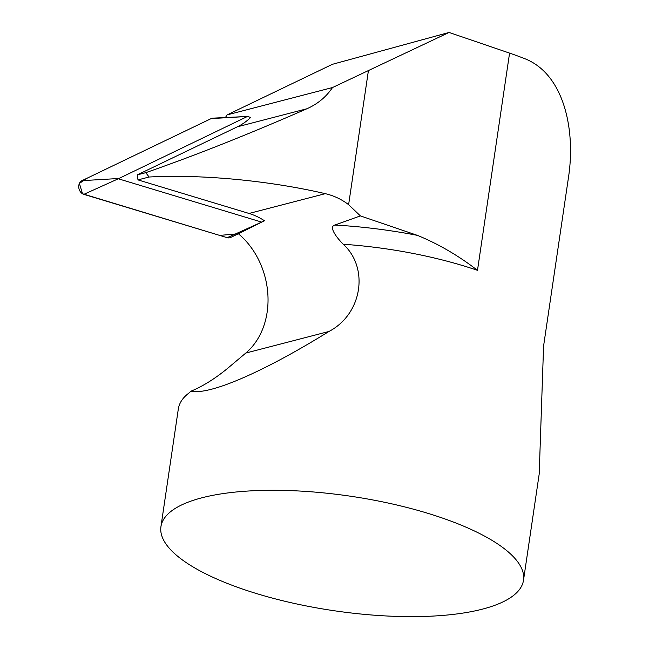 <?xml version="1.0" encoding="UTF-8"?>
<svg xmlns="http://www.w3.org/2000/svg" width="649" height="649" viewBox="0 0 649 649"><rect width="100%" height="100%" fill="white"/><g stroke="black" fill="none" stroke-linecap="round" stroke-linejoin="round"><path stroke-width="0.97" d="M227.109 114.897L332.402 64.308L449.059 32.45L509.57 53.113L477.494 270.333C458.259 255.519 438.237 243.862 417.412 235.368L360.39 215.898L348.618 204.686C341.609 199.308 333.837 195.641 325.287 193.67C269.327 180.609 201.206 174.167 149.1 177.015L145.765 172.675C194.481 155.76 248.186 134.457 306.896 108.764C317.653 103.994 326.187 96.928 332.507 87.542L227.109 114.897A73.305 58.775 -104.5 0 1 225.365 117.542M237.347 126.815A73.305 58.775 75.5 0 0 250.684 117.428L247.431 116.471L118.305 178.775L261.669 222.104L264.492 220.774A73.305 58.775 75.5 0 0 249.021 213.456L137.977 179.895L137.296 174.873L237.347 126.815L306.896 108.764M145.765 172.675L137.296 174.873M149.1 177.015L137.977 179.895M360.39 215.898L334.827 225.057C327.94 226.826 338.024 239.148 343.289 244.251C369.273 268.029 362.223 314.075 328.954 331.477C263.421 372.064 209.83 395.265 190.879 391.233L188.818 393.132C182.726 397.715 179.221 403.053 178.297 409.138L160.936 526.688A183.253 57.842 -171.6 0 0 264.881 596.033A183.253 57.842 -171.6 0 0 464.181 612.891A183.253 57.842 -171.6 0 0 523.508 580.23A183.253 57.842 -171.6 0 0 397.756 505.222A183.253 57.842 -171.6 0 0 189.962 501.474A183.253 57.842 -171.6 0 0 160.936 526.688M190.879 391.233C202.488 386.447 214.519 378.992 226.988 368.875L245.793 353.056A73.305 58.775 75.5 0 0 238.361 233.745L264.492 220.774M509.57 53.113A183.253 57.842 8.4 0 1 524.295 58.491C563.9 73.548 575.858 129.654 568.467 177.485L543.578 346.063L539.205 473.94L523.508 580.23M332.507 87.542L449.059 32.45M211.144 118.605L87.526 177.996L79.397 183.407L82.52 193.767L219.67 235.4L238.37 233.762L230.719 237.437A7.269 5.833 -104.5 0 1 227.199 237.68L83.826 194.351A7.269 5.833 -104.5 0 1 78.813 187.78A7.269 5.833 -104.5 0 1 81.985 180.657L211.152 118.597A7.269 5.833 -104.5 0 1 212.961 118.142L247.464 116.463M325.287 193.67L249.021 213.456M328.954 331.477L245.793 353.056M477.494 270.333A183.253 57.842 -171.6 0 0 343.289 244.251M417.412 235.368A197.913 62.474 -171.6 0 0 334.827 225.057M348.618 204.686L368.372 70.895M261.734 222.096L230.719 237.437M118.305 178.775L83.826 194.351M227.199 237.68L261.669 222.104M247.431 116.471L211.152 118.597M81.985 180.657L118.272 178.532"/></g></svg>
